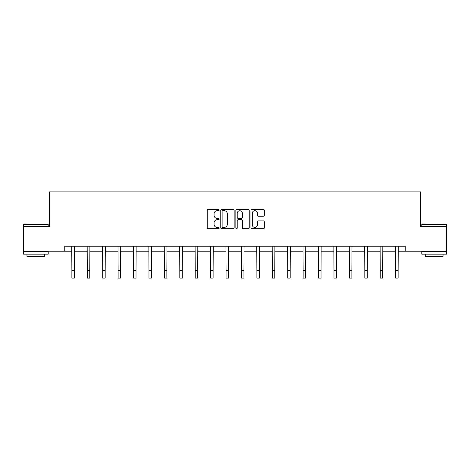 <?xml version="1.0" encoding="UTF-8"?>
<svg xmlns="http://www.w3.org/2000/svg" width="470" height="470" viewBox="0 0 470 470"><rect width="100%" height="100%" fill="white"/><g stroke="black" fill="none" stroke-linecap="round" stroke-linejoin="round"><path stroke-width="0.7" d="M219.184 210.031A0.681 0.681 0 0 0 218.509 209.35L208.198 209.35A0.969 0.969 0 0 0 207.229 210.325L207.229 227.786A0.969 0.969 0 0 0 208.198 228.755L218.509 228.755A0.681 0.681 0 0 0 219.184 228.073A0.681 0.681 0 0 0 218.509 227.398L217.175 227.398A3.102 3.102 0 0 1 214.067 224.29L214.067 222.839A3.102 3.102 0 0 1 217.175 219.731L218.509 219.731A0.681 0.681 0 0 0 219.184 219.055A0.681 0.681 0 0 0 218.509 218.374L217.175 218.374A3.102 3.102 0 0 1 214.067 215.272L214.067 213.815A3.102 3.102 0 0 1 217.175 210.713L218.509 210.713A0.681 0.681 0 0 0 219.184 210.031M263.353 216.194A0.969 0.969 0 0 0 264.322 215.219L264.322 210.325A0.969 0.969 0 0 0 263.353 209.35L251.902 209.35A0.969 0.969 0 0 0 250.933 210.325L250.933 227.786A0.969 0.969 0 0 0 251.902 228.755L263.353 228.755A0.969 0.969 0 0 0 264.322 227.786L264.322 221.869A0.969 0.969 0 0 0 263.353 220.894L258.453 220.894A0.969 0.969 0 0 0 257.484 221.869L257.484 224.801A2.597 2.597 0 0 1 254.887 227.398A2.597 2.597 0 0 1 252.29 224.801L252.29 213.304A2.597 2.597 0 0 1 254.887 210.713A2.597 2.597 0 0 1 257.484 213.304L257.484 215.219A0.969 0.969 0 0 0 258.453 216.194L263.353 216.194M64.76 251.174L23.5 251.174L23.5 226.464L49.344 226.464L49.344 191.878L420.656 191.878L420.656 226.464L446.5 226.464L446.5 251.174L405.24 251.174L405.24 246.233L64.76 246.233L64.76 251.174L71.881 251.174M234.154 210.325A0.969 0.969 0 0 0 233.179 209.35L221.734 209.35A0.969 0.969 0 0 0 220.765 210.325L220.765 227.786A0.969 0.969 0 0 0 221.734 228.755L233.179 228.755A0.969 0.969 0 0 0 234.154 227.786L234.154 210.325M236.821 209.35L248.266 209.35A0.969 0.969 0 0 1 249.235 210.325L249.235 227.786A0.969 0.969 0 0 1 248.266 228.755L243.366 228.755A0.969 0.969 0 0 1 242.397 227.786L242.397 220.7A0.969 0.969 0 0 0 241.427 219.731L238.178 219.731A0.969 0.969 0 0 0 237.209 220.7L237.209 228.073A0.681 0.681 0 0 1 236.528 228.755A0.681 0.681 0 0 1 235.846 228.073L235.846 210.325A0.969 0.969 0 0 1 236.821 209.35M74.348 251.174L87.297 251.174M89.764 251.174L102.713 251.174M105.186 251.174L118.129 251.174M120.602 251.174L133.55 251.174M136.018 251.174L148.966 251.174M151.44 251.174L164.383 251.174M166.856 251.174L179.804 251.174M182.272 251.174L195.22 251.174M197.694 251.174L210.636 251.174M213.11 251.174L226.058 251.174M228.526 251.174L241.474 251.174M243.942 251.174L256.89 251.174M259.364 251.174L272.306 251.174M274.78 251.174L287.728 251.174M290.196 251.174L303.144 251.174M305.618 251.174L318.56 251.174M321.034 251.174L333.982 251.174M336.45 251.174L349.398 251.174M351.871 251.174L364.814 251.174M367.287 251.174L380.236 251.174M382.703 251.174L395.652 251.174M398.119 251.174L405.24 251.174M222.804 210.713A0.681 0.681 0 0 0 222.122 211.388L222.122 226.716A0.681 0.681 0 0 0 222.804 227.398L224.208 227.398A3.102 3.102 0 0 0 227.31 224.29L227.31 213.815A3.102 3.102 0 0 0 224.208 210.713L222.804 210.713M242.397 213.357A2.597 2.597 0 0 0 239.8 210.76A2.597 2.597 0 0 0 237.209 213.357L237.209 217.404A0.969 0.969 0 0 0 238.178 218.374L241.427 218.374A0.969 0.969 0 0 0 242.397 217.404L242.397 213.357M71.751 246.233L71.881 270.714L74.348 270.714L74.472 246.233M71.881 270.714L71.881 278.123L74.348 278.123L74.348 270.714M23.794 223.996L48.21 224.29L23.5 224.29L23.794 223.996M35.855 254.141L23.5 254.141L23.5 251.667L48.21 251.667L48.21 254.141L35.855 254.141M44.75 254.141L44.75 256.414L26.96 256.414L26.96 254.141M422.089 223.996L446.5 224.29L421.79 224.29L422.089 223.996M434.145 254.141L421.79 254.141L421.79 251.667L446.5 251.667L446.5 254.141L434.145 254.141M443.04 254.141L443.04 256.414L425.25 256.414L425.25 254.141M87.173 246.233L87.297 270.714L89.764 270.714L89.893 246.233M87.297 270.714L87.297 278.123L89.764 278.123L89.764 270.714M102.589 246.233L102.713 270.714L105.186 270.714L105.309 246.233M102.713 270.714L102.713 278.123L105.186 278.123L105.186 270.714M118.005 246.233L118.129 270.714L120.602 270.714L120.725 246.233M118.129 270.714L118.129 278.123L120.602 278.123L120.602 270.714M133.421 246.233L133.55 270.714L136.018 270.714L136.147 246.233M133.55 270.714L133.55 278.123L136.018 278.123L136.018 270.714M148.843 246.233L148.966 270.714L151.44 270.714L151.563 246.233M148.966 270.714L148.966 278.123L151.44 278.123L151.44 270.714M164.259 246.233L164.383 270.714L166.856 270.714L166.979 246.233M164.383 270.714L164.383 278.123L166.856 278.123L166.856 270.714M179.675 246.233L179.804 270.714L182.272 270.714L182.401 246.233M179.804 270.714L179.804 278.123L182.272 278.123L182.272 270.714M195.097 246.233L195.22 270.714L197.694 270.714L197.817 246.233M195.22 270.714L195.22 278.123L197.694 278.123L197.694 270.714M210.513 246.233L210.636 270.714L213.11 270.714L213.233 246.233M210.636 270.714L210.636 278.123L213.11 278.123L213.11 270.714M225.929 246.233L226.058 270.714L228.526 270.714L228.649 246.233M226.058 270.714L226.058 278.123L228.526 278.123L228.526 270.714M241.351 246.233L241.474 270.714L243.942 270.714L244.071 246.233M241.474 270.714L241.474 278.123L243.942 278.123L243.942 270.714M256.767 246.233L256.89 270.714L259.364 270.714L259.487 246.233M256.89 270.714L256.89 278.123L259.364 278.123L259.364 270.714M272.183 246.233L272.306 270.714L274.78 270.714L274.903 246.233M272.306 270.714L272.306 278.123L274.78 278.123L274.78 270.714M287.599 246.233L287.728 270.714L290.196 270.714L290.325 246.233M287.728 270.714L287.728 278.123L290.196 278.123L290.196 270.714M303.021 246.233L303.144 270.714L305.618 270.714L305.741 246.233M303.144 270.714L303.144 278.123L305.618 278.123L305.618 270.714M318.437 246.233L318.56 270.714L321.034 270.714L321.157 246.233M318.56 270.714L318.56 278.123L321.034 278.123L321.034 270.714M333.853 246.233L333.982 270.714L336.45 270.714L336.579 246.233M333.982 270.714L333.982 278.123L336.45 278.123L336.45 270.714M349.275 246.233L349.398 270.714L351.871 270.714L351.995 246.233M349.398 270.714L349.398 278.123L351.871 278.123L351.871 270.714M364.691 246.233L364.814 270.714L367.287 270.714L367.411 246.233M364.814 270.714L364.814 278.123L367.287 278.123L367.287 270.714M380.107 246.233L380.236 270.714L382.703 270.714L382.827 246.233M380.236 270.714L380.236 278.123L382.703 278.123L382.703 270.714M395.529 246.233L395.652 270.714L398.119 270.714L398.249 246.233M395.652 270.714L395.652 278.123L398.119 278.123L398.119 270.714M23.5 226.464L23.5 224.29M29.134 251.667L29.134 251.174M42.576 251.667L42.576 251.174M48.21 226.464L48.21 224.29M421.79 226.464L421.79 224.29M427.424 251.667L427.424 251.174M440.866 251.667L440.866 251.174M446.5 226.464L446.5 224.29"/></g></svg>
